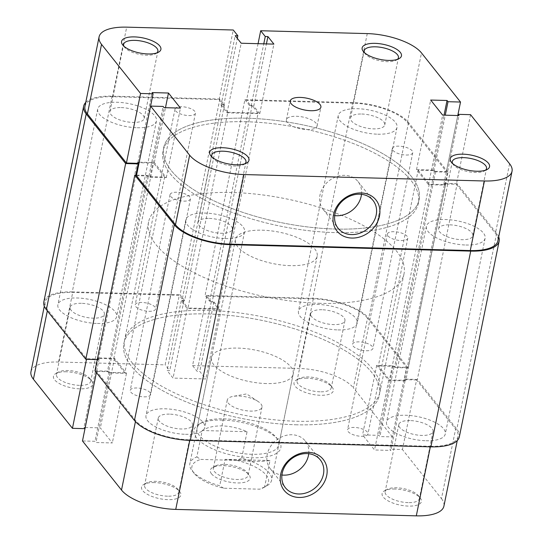 <?xml version="1.0" encoding="UTF-8"?>
<svg xmlns="http://www.w3.org/2000/svg" width="543" height="543" viewBox="0 0 543 543"><rect width="100%" height="100%" fill="white"/><g stroke="black" fill="none" stroke-linecap="round" stroke-linejoin="round"><path stroke-width="0.41" stroke-dasharray="2.71 2.04" d="M426.051 440.746A29.974 11.512 11.5 0 0 445.287 433.972A29.974 11.512 11.5 0 0 405.791 415.252A29.974 11.512 11.5 0 0 386.548 422.02A29.974 11.512 11.5 0 0 426.051 440.746M465.874 245.015A29.974 11.512 11.5 0 0 485.109 238.248A29.974 11.512 11.5 0 0 445.606 219.528A29.974 11.512 11.5 0 0 426.37 226.295A29.974 11.512 11.5 0 0 465.874 245.015M337.95 329.92A29.974 11.512 11.5 0 0 357.192 323.153A29.974 11.512 11.5 0 0 317.689 304.433A29.974 11.512 11.5 0 0 298.446 311.2A29.974 11.512 11.5 0 0 337.95 329.92M377.772 134.196A29.974 11.512 11.5 0 0 397.014 127.422A29.974 11.512 11.5 0 0 357.511 108.702A29.974 11.512 11.5 0 0 338.269 115.469A29.974 11.512 11.5 0 0 377.772 134.196M97.394 323.472A29.974 11.512 11.5 0 0 116.63 316.705A29.974 11.512 11.5 0 0 77.126 297.985A29.974 11.512 11.5 0 0 57.891 304.752A29.974 11.512 11.5 0 0 97.394 323.472M137.209 127.748A29.974 11.512 11.5 0 0 156.452 120.98A29.974 11.512 11.5 0 0 116.949 102.254A29.974 11.512 11.5 0 0 97.713 109.028A29.974 11.512 11.5 0 0 137.209 127.748M185.489 434.298A29.974 11.512 11.5 0 0 204.731 427.531A29.974 11.512 11.5 0 0 165.228 408.804A29.974 11.512 11.5 0 0 145.986 415.578A29.974 11.512 11.5 0 0 185.489 434.298M225.311 238.567A29.974 11.512 11.5 0 0 244.554 231.8A29.974 11.512 11.5 0 0 205.05 213.08A29.974 11.512 11.5 0 0 185.808 219.847A29.974 11.512 11.5 0 0 225.311 238.567M295.636 424.775A130.32 50.051 11.5 0 0 379.292 395.345A130.32 50.051 11.5 0 0 207.541 313.956A130.32 50.051 11.5 0 0 123.885 343.38A130.32 50.051 11.5 0 0 295.636 424.775A130.32 50.051 -168.5 0 1 123.885 343.38A130.32 50.051 -168.5 0 1 207.541 313.956A130.32 50.051 -168.5 0 1 379.292 395.345A130.32 50.051 -168.5 0 1 295.636 424.775M335.459 229.044A130.32 50.051 11.5 0 0 419.115 199.62A130.32 50.051 11.5 0 0 247.364 118.225A130.32 50.051 11.5 0 0 163.708 147.655A130.32 50.051 11.5 0 0 335.459 229.044A130.32 50.051 11.5 0 0 419.115 199.62A130.32 50.051 11.5 0 0 247.364 118.225A130.32 50.051 11.5 0 0 163.708 147.655A130.32 50.051 11.5 0 0 335.459 229.044M143.97 396.852A10.426 4.005 11.5 0 0 150.662 394.496A10.426 4.005 11.5 0 0 136.924 387.98A10.426 4.005 11.5 0 0 130.232 390.336A10.426 4.005 11.5 0 0 143.97 396.852M183.792 201.12A10.426 4.005 11.5 0 0 190.484 198.765A10.426 4.005 11.5 0 0 176.746 192.256A10.426 4.005 11.5 0 0 170.054 194.611A10.426 4.005 11.5 0 0 183.792 201.12M148.931 311.309A10.426 4.005 11.5 0 0 155.624 308.953A10.426 4.005 11.5 0 0 141.886 302.444A10.426 4.005 11.5 0 0 135.193 304.793A10.426 4.005 11.5 0 0 148.931 311.309M188.754 115.578A10.426 4.005 11.5 0 0 195.446 113.222A10.426 4.005 11.5 0 0 181.708 106.713A10.426 4.005 11.5 0 0 175.016 109.068A10.426 4.005 11.5 0 0 188.754 115.578M366.253 350.744A10.426 4.005 11.5 0 0 372.946 348.389A10.426 4.005 11.5 0 0 359.208 341.88A10.426 4.005 11.5 0 0 352.516 344.235A10.426 4.005 11.5 0 0 366.253 350.744M406.076 155.02A10.426 4.005 11.5 0 0 412.768 152.664A10.426 4.005 11.5 0 0 399.03 146.148A10.426 4.005 11.5 0 0 392.338 148.504A10.426 4.005 11.5 0 0 406.076 155.02M361.292 436.287A10.426 4.005 11.5 0 0 367.984 433.932A10.426 4.005 11.5 0 0 354.246 427.422A10.426 4.005 11.5 0 0 347.554 429.778A10.426 4.005 11.5 0 0 361.292 436.287M401.114 240.556A10.426 4.005 11.5 0 0 407.807 238.207A10.426 4.005 11.5 0 0 394.069 231.691A10.426 4.005 11.5 0 0 387.376 234.047A10.426 4.005 11.5 0 0 401.114 240.556M459.337 436.83A44.309 17.016 11.5 0 0 456.812 429.092L417.35 379.448L404.84 379.109L405.804 380.331L389.446 379.89L429.269 184.165L445.627 184.6L405.804 380.331M498.698 236.829A44.309 17.016 11.5 0 0 496.635 233.368L457.165 183.717L417.35 379.448M457.165 183.717L444.656 183.385L404.84 379.109M444.656 183.385L445.627 184.6M435.5 171.859L395.677 367.584L408.187 367.923L448.009 172.192L435.5 171.859L434.529 170.638L418.171 170.197L378.349 365.928L389.446 379.89M418.171 170.197L429.269 184.165M434.529 170.638L394.707 366.369L378.349 365.928M395.677 367.584L394.707 366.369M408.187 367.923L368.717 318.273A44.309 17.016 11.5 0 0 312.843 298.338L205.071 295.446L209.652 301.209L212.299 301.284L218.293 308.818L258.115 113.087L252.122 105.552L212.299 301.284M448.009 172.192L408.54 122.542A44.309 17.016 11.5 0 0 352.665 102.607L312.843 298.338M352.665 102.607L244.893 99.722L205.071 295.446M244.893 99.722L249.475 105.485L209.652 301.209M249.475 105.485L252.122 105.552M85.753 102.41A44.309 17.016 11.5 0 1 112.102 96.159L219.874 99.05L224.456 104.813L221.809 104.745L227.802 112.279L187.98 308.003L218.293 308.818M227.802 112.279L258.115 113.087M221.809 104.745L181.993 300.469L187.98 308.003M224.456 104.813L184.634 300.537L181.993 300.469M219.874 99.05L180.052 294.774L184.634 300.537M112.102 96.159L72.287 291.89L180.052 294.774M72.287 291.89A44.309 17.016 11.5 0 0 43.84 301.894M97.278 359.588L98.344 359.615L97.373 358.4L113.731 358.835L153.554 163.11L139.089 162.724M135.879 175.111L98.344 359.615M137.725 163.334L137.196 162.669L97.373 358.4M137.196 162.669L139.056 162.724M136.571 175.124L147.323 175.416L148.293 176.631L164.651 177.072L124.829 372.803L113.731 358.835M164.651 177.072L153.554 163.11M148.293 176.631L108.471 372.362L124.829 372.803M147.323 175.416L107.5 371.14L108.471 372.362M94.991 370.808L107.5 371.14M452.57 163.47A17.464 6.706 11.5 0 0 453.296 164.631A17.464 6.706 11.5 0 0 475.315 172.491A17.464 6.706 11.5 0 0 484.417 170.964A17.464 6.706 11.5 0 0 485.544 170.176M212.008 157.022A17.464 6.706 11.5 0 0 212.734 158.183A17.464 6.706 11.5 0 0 234.752 166.043A17.464 6.706 11.5 0 0 243.855 164.515A17.464 6.706 11.5 0 0 244.981 163.728M364.468 52.644A17.464 6.706 11.5 0 0 365.201 53.811A17.464 6.706 11.5 0 0 387.22 61.664A17.464 6.706 11.5 0 0 396.322 60.137A17.464 6.706 11.5 0 0 397.449 59.357M123.906 46.196A17.464 6.706 11.5 0 0 124.639 47.363A17.464 6.706 11.5 0 0 146.658 55.216A17.464 6.706 11.5 0 0 155.76 53.696A17.464 6.706 11.5 0 0 156.886 52.909M449.835 224.843A17.464 6.706 -168.5 0 1 472.851 235.75A17.464 6.706 -168.5 0 1 461.645 239.694A17.464 6.706 -168.5 0 1 438.629 228.786A17.464 6.706 -168.5 0 1 449.835 224.843M361.74 114.023A17.464 6.706 -168.5 0 1 384.756 124.931A17.464 6.706 -168.5 0 1 373.543 128.874A17.464 6.706 -168.5 0 1 350.534 117.967A17.464 6.706 -168.5 0 1 361.74 114.023M121.177 107.575A17.464 6.706 -168.5 0 1 144.194 118.483A17.464 6.706 -168.5 0 1 132.981 122.426A17.464 6.706 -168.5 0 1 109.971 111.519A17.464 6.706 -168.5 0 1 121.177 107.575M209.279 218.401A17.464 6.706 -168.5 0 1 232.289 229.309A17.464 6.706 -168.5 0 1 221.082 233.252A17.464 6.706 -168.5 0 1 198.066 222.345A17.464 6.706 -168.5 0 1 209.279 218.401M361.502 194.319A22.324 18.747 141.5 0 0 358.095 181.654A22.324 18.747 141.5 0 0 344.724 175.348A22.324 18.747 141.5 0 0 323.153 187.308A22.324 18.747 141.5 0 0 323.139 209.442A22.324 18.747 141.5 0 0 334.705 215.625M246.644 121.761A130.32 50.051 11.5 0 0 162.988 151.192A130.32 50.051 11.5 0 0 334.739 232.587A130.32 50.051 11.5 0 0 418.395 203.157A130.32 50.051 11.5 0 0 246.644 121.761A130.32 50.051 -168.5 0 1 418.395 203.157A130.32 50.051 -168.5 0 1 334.739 232.587A130.32 50.051 -168.5 0 1 162.988 151.192A130.32 50.051 -168.5 0 1 246.644 121.761M307.012 129.587A15.638 6.007 11.5 0 0 317.051 126.051A15.638 6.007 11.5 0 0 296.437 116.283A15.638 6.007 11.5 0 0 286.399 119.82A15.638 6.007 11.5 0 0 307.012 129.587M470.557 114.675L456.405 184.24L495.433 233.334A43.006 16.521 -168.5 0 1 497.883 240.848M258.061 43.684L246.536 100.306L353.106 103.163A43.006 16.521 -168.5 0 1 407.338 122.514L446.36 171.608L433.85 171.269L432.886 170.054L416.529 169.613L428.508 184.688L444.866 185.122L443.896 183.907L456.405 184.24M136.456 175.667L148.965 176L149.936 177.222L166.294 177.656L154.314 162.588L139.205 162.181M139.164 162.181L137.956 162.147L138.927 163.368M84.939 106.428A43.006 16.521 -168.5 0 1 112.544 96.715L219.114 99.573L223.696 105.335L221.049 105.261L227.042 112.801L259.758 113.677L253.764 106.143L251.117 106.068L246.536 100.306M219.114 99.573L233.266 30.008M446.36 171.608L457.769 115.523M137.956 162.147L152.108 92.582M154.314 162.588L165.479 107.69M166.294 177.656L180.446 108.091M149.936 177.222L164.088 107.657M148.965 176L163.124 106.435M253.764 106.143L266.423 43.908M251.117 106.068L263.783 43.84M259.758 113.677L273.91 44.112M227.042 112.801L241.194 43.236M221.049 105.261L235.2 35.695M223.696 105.335L237.318 38.363M444.866 185.122L459.018 115.557M443.896 183.907L457.81 115.523M428.508 184.688L442.66 115.116M416.529 169.613L430.68 100.048M432.886 170.054L444.052 115.157M433.85 171.269L445.26 115.191M222.46 420.092A44.309 17.016 11.5 0 0 199.362 423.961A44.309 17.016 11.5 0 0 204.338 444.473A44.309 17.016 11.5 0 0 252.414 457.769A44.309 17.016 11.5 0 0 278.328 440.027A44.309 17.016 11.5 0 0 222.46 420.092M252.013 454.301A41.702 16.018 -168.5 0 1 197.048 428.257A41.702 16.018 -168.5 0 1 202.084 422.481A41.702 16.018 -168.5 0 1 223.818 418.843A41.702 16.018 -168.5 0 1 276.407 437.604A41.702 16.018 -168.5 0 1 278.783 444.887A41.702 16.018 -168.5 0 1 252.013 454.301M394.985 489.033A20.071 7.711 11.5 0 0 384.519 490.784A20.071 7.711 11.5 0 0 386.772 500.076A20.071 7.711 11.5 0 0 408.546 506.096A20.071 7.711 11.5 0 0 420.289 498.06A20.071 7.711 11.5 0 0 394.985 489.033M408.146 502.628A17.464 6.706 -168.5 0 1 385.13 491.727A17.464 6.706 -168.5 0 1 387.24 489.304A17.464 6.706 -168.5 0 1 396.342 487.784A17.464 6.706 -168.5 0 1 418.361 495.637A17.464 6.706 -168.5 0 1 419.359 498.684A17.464 6.706 -168.5 0 1 408.146 502.628M306.883 378.206A20.071 7.711 11.5 0 0 296.424 379.964A20.071 7.711 11.5 0 0 298.677 389.256A20.071 7.711 11.5 0 0 320.451 395.277A20.071 7.711 11.5 0 0 332.194 387.24A20.071 7.711 11.5 0 0 306.883 378.206M320.051 391.808A17.464 6.706 -168.5 0 1 297.035 380.901A17.464 6.706 -168.5 0 1 299.145 378.485A17.464 6.706 -168.5 0 1 308.248 376.957A17.464 6.706 -168.5 0 1 330.266 384.817A17.464 6.706 -168.5 0 1 331.257 387.865A17.464 6.706 -168.5 0 1 320.051 391.808M154.422 482.584A20.071 7.711 11.5 0 0 143.956 484.336A20.071 7.711 11.5 0 0 146.21 493.628A20.071 7.711 11.5 0 0 167.991 499.648A20.071 7.711 11.5 0 0 179.726 491.612A20.071 7.711 11.5 0 0 154.422 482.584M167.583 496.187A17.464 6.706 -168.5 0 1 144.574 485.279A17.464 6.706 -168.5 0 1 146.678 482.863A17.464 6.706 -168.5 0 1 155.78 481.336A17.464 6.706 -168.5 0 1 177.799 489.189A17.464 6.706 -168.5 0 1 178.796 492.243A17.464 6.706 -168.5 0 1 167.583 496.187M66.321 371.765A20.071 7.711 11.5 0 0 55.861 373.516A20.071 7.711 11.5 0 0 58.115 382.808A20.071 7.711 11.5 0 0 79.889 388.829A20.071 7.711 11.5 0 0 91.631 380.792A20.071 7.711 11.5 0 0 66.321 371.765M79.488 385.36A17.464 6.706 -168.5 0 1 56.472 374.453A17.464 6.706 -168.5 0 1 58.583 372.036A17.464 6.706 -168.5 0 1 67.685 370.509A17.464 6.706 -168.5 0 1 89.704 378.369A17.464 6.706 -168.5 0 1 90.701 381.417A17.464 6.706 -168.5 0 1 79.488 385.36M169.457 414.126A17.464 6.706 11.5 0 0 158.244 418.069A17.464 6.706 11.5 0 0 181.26 428.977A17.464 6.706 11.5 0 0 192.466 425.033A17.464 6.706 11.5 0 0 169.457 414.126M81.355 303.306A17.464 6.706 11.5 0 0 70.149 307.25A17.464 6.706 11.5 0 0 93.165 318.157A17.464 6.706 11.5 0 0 104.371 314.214A17.464 6.706 11.5 0 0 81.355 303.306M321.918 309.748A17.464 6.706 11.5 0 0 310.711 313.691A17.464 6.706 11.5 0 0 333.721 324.599A17.464 6.706 11.5 0 0 344.934 320.655A17.464 6.706 11.5 0 0 321.918 309.748M410.019 420.574A17.464 6.706 11.5 0 0 398.806 424.517A17.464 6.706 11.5 0 0 421.823 435.425A17.464 6.706 11.5 0 0 433.029 431.481A17.464 6.706 11.5 0 0 410.019 420.574M308.729 453.717A22.324 18.747 141.5 0 0 305.315 441.052A22.324 18.747 141.5 0 0 291.951 434.746A22.324 18.747 141.5 0 0 270.373 446.706A22.324 18.747 141.5 0 0 270.36 468.84A22.324 18.747 141.5 0 0 281.926 475.023M208.261 310.413A130.32 50.051 -168.5 0 1 380.012 391.808A130.32 50.051 -168.5 0 1 296.356 421.239A130.32 50.051 -168.5 0 1 124.605 339.843A130.32 50.051 -168.5 0 1 208.261 310.413M266.403 383.562A41.702 16.018 -168.5 0 1 211.444 357.511A41.702 16.018 -168.5 0 1 238.214 348.097A41.702 16.018 -168.5 0 1 293.172 374.141A41.702 16.018 -168.5 0 1 266.403 383.562M96.396 372.573L96.64 371.392L135.662 420.486A43.006 16.521 11.5 0 0 189.894 439.837L189.785 440.373M30.965 371.724A43.006 16.521 -168.5 0 1 58.569 362.011L165.14 364.862L179.292 295.297L72.721 292.446A43.006 16.521 11.5 0 0 45.117 302.152A43.006 16.521 11.5 0 0 47.567 309.666L86.595 358.76L99.104 359.093L98.134 357.878L114.492 358.312L126.471 373.387L110.114 372.946L109.15 371.731L96.64 371.392M392.385 436.898L353.364 387.804L367.516 318.239L406.544 367.333L392.385 436.898L379.876 436.565L378.912 435.343L362.554 434.909L374.534 449.977L390.892 450.418L389.922 449.197L402.431 449.536L416.583 379.964L455.611 429.065L441.459 498.63L402.431 449.536M430.348 446.821L430.456 446.285L189.894 439.837M430.456 446.285A43.006 16.521 11.5 0 0 458.061 436.572A43.006 16.521 11.5 0 0 455.611 429.065M416.583 379.964L404.073 379.632L405.044 380.853L388.686 380.412L376.706 365.344L393.064 365.778L394.035 367L406.544 367.333M367.516 318.239A43.006 16.521 11.5 0 0 313.284 298.888L206.72 296.037L211.295 301.799L213.942 301.867L219.935 309.401L187.22 308.526L181.226 300.992L183.873 301.06L179.292 295.297M85.231 427.477L100.34 427.884L112.32 442.952L95.962 442.511L94.991 441.296L82.482 440.957M84.952 428.665L83.982 427.443L85.19 427.477M206.72 296.037L192.561 365.602L197.143 371.364L199.79 371.432L205.783 378.966L173.068 378.091L167.074 370.557L169.721 370.631L165.14 364.862M192.561 365.602L299.132 368.453A43.006 16.521 -168.5 0 1 353.364 387.804M441.459 498.63A43.006 16.521 -168.5 0 1 443.909 506.137M86.595 358.76L86.486 359.296M393.064 365.778L378.912 435.343M394.035 367L379.876 436.565M376.706 365.344L362.554 434.909M388.686 380.412L374.534 449.977M405.044 380.853L390.892 450.418M404.073 379.632L389.922 449.197M181.226 300.992L167.074 370.557M183.873 301.06L169.721 370.631M187.22 308.526L173.068 378.091M219.935 309.401L205.783 378.966M213.942 301.867L199.79 371.432M211.295 301.799L197.143 371.364M110.114 372.946L95.962 442.511M109.15 371.731L94.991 441.296M126.471 373.387L112.32 442.952M114.492 358.312L100.34 427.884M98.134 357.878L83.982 427.443M99.104 359.093L96.369 372.539M211.478 473.801A20.329 7.806 11.5 0 0 237.108 482.944A20.329 7.806 11.5 0 0 249.006 474.806A20.329 7.806 11.5 0 0 231.793 466.647A20.329 7.806 11.5 0 0 212.768 467.435A20.329 7.806 11.5 0 0 211.478 473.801M247.079 472.383A17.722 6.808 -168.5 0 1 248.09 475.478A17.722 6.808 -168.5 0 1 233.09 479.211A17.722 6.808 -168.5 0 1 214.363 471.507A17.722 6.808 -168.5 0 1 213.351 468.412A17.722 6.808 -168.5 0 1 215.49 465.955A17.722 6.808 -168.5 0 1 232.078 465.276A17.722 6.808 -168.5 0 1 247.079 472.383L249.006 474.806M260.993 403.999A17.722 6.808 -168.5 0 1 261.998 407.094A17.722 6.808 -168.5 0 1 247.004 410.827A17.722 6.808 -168.5 0 1 228.277 403.116A17.722 6.808 -168.5 0 1 227.266 400.021A17.722 6.808 -168.5 0 1 233.042 396.39A17.722 6.808 -168.5 0 1 258.101 401.487A17.722 6.808 -168.5 0 1 260.993 403.999M320.35 303.327A130.32 50.051 -168.5 0 1 148.592 221.938A130.32 50.051 -168.5 0 1 232.248 192.507A130.32 50.051 -168.5 0 1 403.999 273.903A130.32 50.051 -168.5 0 1 320.35 303.327M290.396 265.649A41.702 16.018 -168.5 0 1 235.431 239.606A41.702 16.018 -168.5 0 1 262.201 230.184A41.702 16.018 -168.5 0 1 317.16 256.235A41.702 16.018 -168.5 0 1 290.396 265.649M241.703 458.136L247.079 431.726C238.866 428.122 230.632 426.187 222.379 425.916C214.173 425.746 207.446 427.28 202.2 430.524L196.831 456.935A41.702 16.018 11.5 0 0 189.853 463.627A41.702 16.018 11.5 0 0 192.229 470.91A41.702 16.018 11.5 0 0 219.732 485.747L225.107 459.337L250.574 461.38C258.773 461.584 265.249 461.306 269.986 460.539L264.611 486.956A41.702 16.018 11.5 0 0 266.552 486.033A41.702 16.018 11.5 0 0 271.581 480.256A41.702 16.018 11.5 0 0 241.703 458.136L236.789 460.376L200.788 459.412L196.831 456.935M236.789 460.376A39.096 15.014 -168.5 0 1 263.83 487.512A39.096 15.014 -168.5 0 1 259.697 489.189L223.689 488.225A39.096 15.014 -168.5 0 1 194.156 473.333A39.096 15.014 -168.5 0 1 200.788 459.412M264.611 486.956L259.697 489.189M223.689 488.225L219.732 485.747M247.079 431.726L202.2 430.524M269.986 460.539L225.107 459.337M496.635 233.368L456.812 429.092M408.54 122.542L368.717 318.273M509.585 163.769L495.433 233.334M367.258 33.598L353.106 103.163M112.544 96.715L126.695 27.15M407.338 122.514L421.49 52.942M135.438 421.592L135.662 420.486M58.569 362.011L72.721 292.446M313.284 298.888L299.132 368.453M47.567 309.666L47.329 310.847M485.109 238.248L445.287 433.972M397.014 127.422L357.192 323.153M156.452 120.98L116.63 316.705M244.554 231.8L204.731 427.531M403.999 273.903L380.012 391.808M190.484 198.765L150.662 394.496M195.446 113.222L155.624 308.953M412.768 152.664L372.946 348.389M407.807 238.207L367.984 433.932M387.376 234.047L347.554 429.778M392.338 148.504L352.516 344.235M175.016 109.068L135.193 304.793M170.054 194.611L130.232 390.336M148.592 221.938L124.605 339.843M185.808 219.847L145.986 415.578M97.713 109.028L57.891 304.752M338.269 115.469L298.446 311.2M426.37 226.295L386.548 422.02M484.417 170.964L487.139 169.484M243.855 164.515L246.576 163.036M396.322 60.137L399.044 58.664M155.76 53.696L158.481 52.216M472.851 235.75L486.528 168.547M384.756 124.931L398.426 57.721M144.194 118.483L157.87 51.273M232.289 229.309L245.965 162.099M358.095 181.654L373.068 200.496M317.051 126.051L320.886 107.188M286.399 119.82L290.24 100.95M323.139 209.442L338.113 228.284M198.066 222.345L211.743 155.135M109.971 111.519L123.641 44.316M350.534 117.967L364.204 50.757M438.629 228.786L452.299 161.583M124.639 47.363L122.711 44.94M365.201 53.811L363.274 51.388M212.734 158.183L210.806 155.76M453.296 164.631L451.369 162.208M202.084 422.481L199.362 423.961M387.24 489.304L384.519 490.784M299.145 378.485L296.424 379.964M146.678 482.863L143.956 484.336M58.583 372.036L55.861 373.516M158.244 418.069L144.574 485.279M70.149 307.25L56.472 374.453M310.711 313.691L297.035 380.901M398.806 424.517L385.13 491.727M270.36 468.84L285.34 487.682M211.444 357.511L197.048 428.257M293.172 374.141L278.783 444.887M305.315 441.052L320.295 459.894M433.029 431.481L419.359 498.684M344.934 320.655L331.257 387.865M104.371 314.214L90.701 381.417M192.466 425.033L178.796 492.243M45.117 302.152L44.302 306.171M458.061 436.572L457.247 440.59M89.704 378.369L91.631 380.792M177.799 489.189L179.726 491.612M330.266 384.817L332.194 387.24M418.361 495.637L420.289 498.06M276.407 437.604L278.328 440.027M261.998 407.094L248.09 475.478M235.431 239.606L189.853 463.627M317.16 256.235L271.581 480.256M263.83 487.512L266.552 486.033M194.156 473.333L192.229 470.91M227.266 400.021L213.351 468.412M258.101 401.487L246.59 393.919L233.042 396.39M215.49 465.955L212.768 467.435"/><path stroke-width="0.81" d="M134.46 420.458L94.991 370.808L134.813 175.077L174.283 224.727L134.46 420.458A44.309 17.016 11.5 0 0 190.335 440.393L430.898 446.841A44.309 17.016 11.5 0 0 459.337 436.83L499.16 241.106A44.309 17.016 11.5 0 0 498.698 236.829M174.283 224.727A44.309 17.016 11.5 0 0 230.157 244.662L470.713 251.11A44.309 17.016 11.5 0 0 499.16 241.106M85.753 102.41A44.309 17.016 11.5 0 0 83.663 106.17L43.84 301.894A44.309 17.016 11.5 0 0 46.365 309.632L85.835 359.283L97.278 359.588M83.663 106.17A44.309 17.016 11.5 0 0 86.188 113.908L46.365 309.632M86.188 113.908L125.65 163.552L85.835 359.283M125.65 163.552L138.16 163.891L135.879 175.111M138.16 163.891L137.725 163.334M134.813 175.077L136.571 175.124M463.111 154.171A20.071 7.711 -168.5 0 1 484.885 160.192A20.071 7.711 -168.5 0 1 487.139 169.484A20.071 7.711 -168.5 0 1 476.679 171.235A20.071 7.711 -168.5 0 1 451.369 162.208A20.071 7.711 -168.5 0 1 463.111 154.171M485.544 170.176A17.464 6.706 11.5 0 0 486.528 168.547A17.464 6.706 11.5 0 0 463.512 157.64A17.464 6.706 11.5 0 0 452.299 161.583A17.464 6.706 11.5 0 0 452.57 163.47M222.549 147.723A20.071 7.711 -168.5 0 1 244.323 153.744A20.071 7.711 -168.5 0 1 246.576 163.036A20.071 7.711 -168.5 0 1 236.117 164.794A20.071 7.711 -168.5 0 1 210.806 155.76A20.071 7.711 -168.5 0 1 222.549 147.723M244.981 163.728A17.464 6.706 11.5 0 0 245.965 162.099A17.464 6.706 11.5 0 0 222.949 151.192A17.464 6.706 11.5 0 0 211.743 155.135A17.464 6.706 11.5 0 0 212.008 157.022M375.009 43.352A20.071 7.711 -168.5 0 1 396.79 49.372A20.071 7.711 -168.5 0 1 399.044 58.664A20.071 7.711 -168.5 0 1 388.578 60.416A20.071 7.711 -168.5 0 1 363.274 51.388A20.071 7.711 -168.5 0 1 375.009 43.352M397.449 59.357A17.464 6.706 11.5 0 0 398.426 57.721A17.464 6.706 11.5 0 0 375.417 46.813A17.464 6.706 11.5 0 0 364.204 50.757A17.464 6.706 11.5 0 0 364.468 52.644M134.454 36.904A20.071 7.711 -168.5 0 1 156.228 42.924A20.071 7.711 -168.5 0 1 158.481 52.216A20.071 7.711 -168.5 0 1 148.015 53.967A20.071 7.711 -168.5 0 1 122.711 44.94A20.071 7.711 -168.5 0 1 134.454 36.904M156.886 52.909A17.464 6.706 11.5 0 0 157.87 51.273A17.464 6.706 11.5 0 0 134.854 40.372A17.464 6.706 11.5 0 0 123.641 44.316A17.464 6.706 11.5 0 0 123.906 46.196M361.061 192.941A24.93 20.933 -38.5 0 1 379.482 216.114A24.93 20.933 -38.5 0 1 351.884 238.058A24.93 20.933 -38.5 0 1 333.463 214.879A24.93 20.933 -38.5 0 1 361.061 192.941M351.484 234.59A22.324 18.747 141.5 0 0 373.055 222.63A22.324 18.747 141.5 0 0 373.068 200.496A22.324 18.747 141.5 0 0 359.704 194.19A22.324 18.747 141.5 0 0 338.126 206.15A22.324 18.747 141.5 0 0 338.113 228.284A22.324 18.747 141.5 0 0 351.484 234.59M334.705 215.625A22.324 18.747 141.5 0 0 336.504 215.747A22.324 18.747 141.5 0 0 361.502 194.319M310.847 110.718A15.638 6.007 11.5 0 0 320.886 107.188A15.638 6.007 11.5 0 0 300.279 97.421A15.638 6.007 11.5 0 0 290.24 100.95A15.638 6.007 11.5 0 0 310.847 110.718M512.035 171.276L497.883 240.848A43.006 16.521 -168.5 0 1 470.279 250.554L484.431 180.989A43.006 16.521 11.5 0 0 512.035 171.276A43.006 16.521 11.5 0 0 509.585 163.769L470.557 114.675L458.048 114.335L459.018 115.557L442.66 115.116L430.68 100.048L447.038 100.489L448.009 101.704L460.518 102.043L421.49 52.942A43.006 16.521 11.5 0 0 367.258 33.598L260.694 30.741L258.061 43.684M140.569 93.464L101.541 44.37L87.389 113.935L126.417 163.036L140.569 93.464L153.078 93.803L152.108 92.582L168.466 93.023L180.446 108.091L164.088 107.657L163.124 106.435L150.615 106.102L136.456 175.667L175.484 224.761L189.636 155.196L150.615 106.102M484.431 180.989L243.868 174.547L229.716 244.112L470.279 250.554M229.716 244.112A43.006 16.521 -168.5 0 1 175.484 224.761M153.078 93.803L138.927 163.368L126.417 163.036M87.389 113.935A43.006 16.521 -168.5 0 1 84.939 106.428L99.091 36.863A43.006 16.521 11.5 0 0 101.541 44.37M99.091 36.863A43.006 16.521 11.5 0 1 126.695 27.15L233.266 30.008L237.848 35.77L235.2 35.695L241.194 43.236L273.91 44.112L267.916 36.571L265.269 36.503L260.694 30.741M189.636 155.196A43.006 16.521 11.5 0 0 243.868 174.547M457.769 115.523L460.518 102.043M165.479 107.69L168.466 93.023M266.423 43.908L267.916 36.571M263.783 43.84L265.269 36.503M237.318 38.363L237.848 35.77M457.81 115.523L458.048 114.335M444.052 115.157L447.038 100.489M445.26 115.191L448.009 101.704M299.105 497.456A24.93 20.933 -38.5 0 1 280.683 474.277A24.93 20.933 -38.5 0 1 308.288 452.339A24.93 20.933 -38.5 0 1 326.71 475.512A24.93 20.933 -38.5 0 1 299.105 497.456M306.924 453.588A22.324 18.747 141.5 0 0 285.353 465.548A22.324 18.747 141.5 0 0 285.34 487.682A22.324 18.747 141.5 0 0 298.704 493.987A22.324 18.747 141.5 0 0 320.282 482.028A22.324 18.747 141.5 0 0 320.295 459.894A22.324 18.747 141.5 0 0 306.924 453.588M281.926 475.023A22.324 18.747 141.5 0 0 283.731 475.145A22.324 18.747 141.5 0 0 308.729 453.717M189.785 440.373L175.742 509.402A43.006 16.521 -168.5 0 1 121.51 490.057L82.482 440.957L96.396 372.573M175.742 509.402L416.305 515.85L430.348 446.821M86.486 359.296L72.443 428.325L84.952 428.665L96.369 372.539M72.443 428.325L33.415 379.231A43.006 16.521 -168.5 0 1 30.965 371.724L44.302 306.171M457.247 440.59L443.909 506.137A43.006 16.521 -168.5 0 1 416.305 515.85M470.713 251.11L430.898 446.841M230.157 244.662L190.335 440.393M121.51 490.057L135.438 421.592M47.329 310.847L33.415 379.231"/></g></svg>
